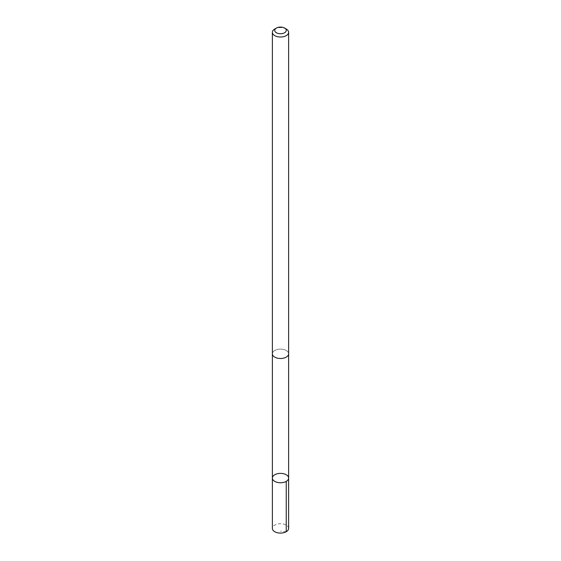 <?xml version="1.0" encoding="UTF-8"?>
<svg xmlns="http://www.w3.org/2000/svg" width="561" height="561" viewBox="0 0 561 561"><rect width="100%" height="100%" fill="white"/><g stroke="black" fill="none" stroke-linecap="round" stroke-linejoin="round"><path stroke-width="0.42" stroke-dasharray="2.81 2.1" d="M288.627 528.399A8.127 4.691 0 0 0 282.499 523.855A8.127 4.691 0 0 0 273.354 526.169A8.127 4.691 0 0 0 272.373 528.399M273.361 351.572A8.12 4.691 0 0 0 272.38 353.802A8.12 4.691 0 0 0 278.501 358.353A8.12 4.691 0 0 0 287.639 356.039A8.12 4.691 0 0 0 288.62 353.802A8.12 4.691 0 0 0 282.499 349.258A8.12 4.691 0 0 0 273.361 351.572M272.373 478.07A8.127 4.691 180 0 1 273.354 475.84A8.127 4.691 180 0 1 282.499 473.526A8.127 4.691 180 0 1 288.627 478.07M288.62 353.949L288.62 353.802A8.127 4.691 0 0 0 280.5 349.11A8.127 4.691 0 0 0 272.373 353.802L272.38 353.949M286.243 29.011A8.127 4.691 0 0 0 274.757 29.011M286.243 531.723L280.5 531.148"/><path stroke-width="0.84" d="M273.354 475.84A8.127 4.691 180 0 1 282.499 473.526A8.127 4.691 180 0 1 288.627 478.07A8.127 4.691 180 0 1 280.5 482.762A8.127 4.691 180 0 1 272.373 478.07A8.127 4.691 180 0 1 273.354 475.84M272.373 528.399A8.127 4.691 0 0 0 278.501 532.95A8.127 4.691 0 0 0 287.646 530.636A8.127 4.691 0 0 0 288.627 528.399L288.627 478.07A8.127 4.691 180 0 1 280.5 482.762A8.127 4.691 180 0 1 272.373 478.07L272.373 528.399M276.412 28.05L274.757 29.011A8.127 4.691 0 0 0 272.373 32.328L272.373 353.802A8.127 4.691 0 0 0 278.501 358.353A8.127 4.691 0 0 0 287.646 356.039A8.127 4.691 0 0 0 288.627 353.802L288.627 32.328A8.127 4.691 0 0 0 286.243 29.011L284.588 28.05A5.778 3.338 0 0 0 276.412 28.05A5.778 3.338 0 0 0 277.043 33.085A5.778 3.338 0 0 0 285.584 31.998A5.778 3.338 0 0 0 284.588 28.05M272.373 32.328A8.127 4.691 0 0 0 278.501 36.872A8.127 4.691 0 0 0 287.646 34.558A8.127 4.691 0 0 0 288.627 32.328M286.243 481.387L286.243 531.723M272.38 353.949L272.373 478.07M288.62 353.949L288.627 478.07"/></g></svg>
